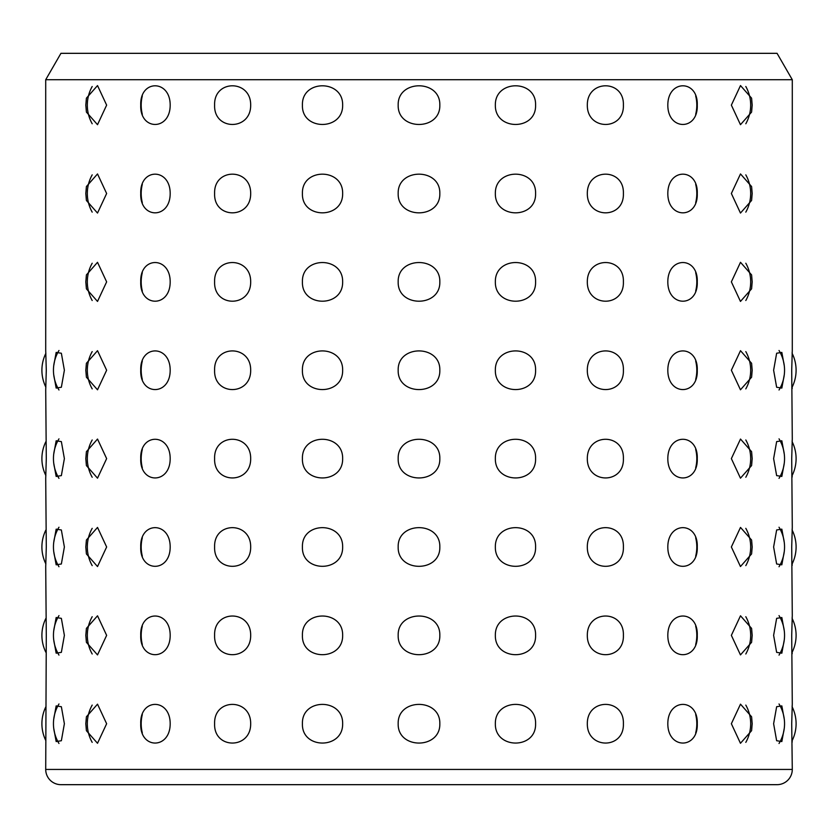 <?xml version="1.0" encoding="UTF-8"?>
<svg xmlns="http://www.w3.org/2000/svg" width="838" height="838" viewBox="0 0 838 838"><rect width="100%" height="100%" fill="white"/><g stroke="black" fill="none" stroke-linecap="round" stroke-linejoin="round"><path stroke-width="1.26" d="M45.713 769.441A15.241 15.241 0 0 0 60.944 784.672L777.056 784.672A15.241 15.241 0 0 0 792.287 769.441L791.711 723.728L792.287 703.878L791.711 635.361L792.287 615.501L791.711 546.984L792.287 527.133L791.711 458.616L792.287 438.766L791.711 370.239L792.287 350.389L792.287 79.715L45.713 79.715L45.713 350.389L46.289 370.239L45.713 390.099L46.289 458.616L45.713 478.467L46.289 546.984L45.713 566.834L46.289 635.361L45.713 769.441L792.287 769.441M45.713 79.715L60.944 53.328L777.056 53.328L792.287 79.715M495.352 105.127C494.839 79.338 536.467 79.39 535.576 105.127C536.446 130.938 494.766 130.854 495.352 105.127M495.352 193.505C494.839 167.705 536.467 167.757 535.576 193.505C536.446 219.305 494.766 219.231 495.352 193.505M495.352 281.872C494.839 256.072 536.467 256.124 535.576 281.872C536.446 307.682 494.766 307.598 495.352 281.872M495.352 370.239C494.839 344.449 536.467 344.502 535.576 370.239C536.446 396.049 494.766 395.965 495.352 370.239M495.352 458.616C494.839 432.817 536.467 432.869 535.576 458.616C536.446 484.416 494.766 484.343 495.352 458.616M495.352 546.984C494.839 521.184 536.467 521.246 535.576 546.984C536.446 572.794 494.766 572.71 495.352 546.984M495.352 635.361C494.839 609.561 536.467 609.614 535.576 635.361C536.446 661.161 494.766 661.077 495.352 635.361M495.352 723.728C494.839 697.928 536.467 697.981 535.576 723.728C536.446 749.528 494.766 749.455 495.352 723.728M587.323 105.127C587.029 79.338 624.352 79.39 623.388 105.127C624.331 130.938 586.967 130.854 587.323 105.127M587.323 193.505C587.029 167.705 624.352 167.757 623.388 193.505C624.331 219.305 586.967 219.231 587.323 193.505M587.323 281.872C587.029 256.072 624.352 256.124 623.388 281.872C624.331 307.682 586.967 307.598 587.323 281.872M587.323 370.239C587.029 344.449 624.352 344.502 623.388 370.239C624.331 396.049 586.967 395.965 587.323 370.239M587.323 458.616C587.029 432.817 624.352 432.869 623.388 458.616C624.331 484.416 586.967 484.343 587.323 458.616M587.323 546.984C587.029 521.184 624.352 521.246 623.388 546.984C624.331 572.794 586.967 572.71 587.323 546.984M587.323 635.361C587.029 609.561 624.352 609.614 623.388 635.361C624.331 661.161 586.967 661.077 587.323 635.361M587.323 723.728C587.029 697.928 624.352 697.981 623.388 723.728C624.331 749.528 586.967 749.455 587.323 723.728M667.823 105.127C667.781 79.338 698.253 79.39 697.268 105.127C698.232 130.938 667.718 130.854 667.823 105.127M667.823 193.505C667.781 167.705 698.253 167.757 697.268 193.505C698.232 219.305 667.718 219.231 667.823 193.505M667.823 281.872C667.781 256.072 698.253 256.124 697.268 281.872C698.232 307.682 667.718 307.598 667.823 281.872M667.823 370.239C667.781 344.449 698.253 344.502 697.268 370.239C698.232 396.049 667.718 395.965 667.823 370.239M667.823 458.616C667.781 432.817 698.253 432.869 697.268 458.616C698.232 484.416 667.718 484.343 667.823 458.616M667.823 546.984C667.781 521.184 698.253 521.246 697.268 546.984C698.232 572.794 667.718 572.71 667.823 546.984M667.823 635.361C667.781 609.561 698.253 609.614 697.268 635.361C698.232 661.161 667.718 661.077 667.823 635.361M667.823 723.728C667.781 697.928 698.253 697.981 697.268 723.728C698.232 749.528 667.718 749.455 667.823 723.728M731.365 105.127L740.499 85.57L751.592 98.161L752.189 105.127L751.592 112.103L740.467 124.684L731.365 105.127M731.365 193.505L740.499 173.937L751.592 186.539L752.189 193.505L751.592 200.471L740.467 213.062L731.365 193.505M731.365 281.872L740.499 262.304L751.592 274.906L752.189 281.872L751.592 288.838L740.467 301.429L731.365 281.872M731.365 370.239L740.499 350.682L751.592 363.273L752.189 370.239L751.592 377.215L740.467 389.796L731.365 370.239M731.365 458.616L740.499 439.049L751.592 451.651L752.189 458.616L751.592 465.582L740.467 478.173L731.365 458.616M731.365 546.984L740.499 527.427L751.592 540.018L752.189 546.984L751.592 553.949L740.467 566.54L731.365 546.984M731.365 635.361L740.499 615.794L751.592 628.385L752.189 635.361L751.592 642.327L740.467 654.907L731.365 635.361M731.365 723.728L740.499 704.161L751.592 716.762L752.189 723.728L751.592 730.694L740.467 743.285L731.365 723.728M784.295 374.659L781.833 388.078L776.637 387.24L773.621 370.239L776.648 353.227L781.833 352.41L784.295 365.829M784.295 463.026L781.833 476.445L776.637 475.607L773.621 458.616L776.648 441.605L781.833 440.788L784.295 454.206M784.295 551.394L781.833 564.812L776.637 563.974L773.621 546.984L776.648 529.972L781.833 529.155L784.295 542.574M784.295 639.771L781.833 653.19L776.637 652.352L773.621 635.361L776.648 618.339L781.833 617.522L784.295 630.941M784.295 728.138L781.833 741.557L776.637 740.719L773.621 723.728L776.648 706.717L781.833 705.9L784.295 719.318M792.203 351.95L792.13 353.322A38.087 38.087 0 0 1 792.13 387.166M792.203 440.317L792.13 441.689A38.087 38.087 0 0 1 792.13 475.544M792.203 528.694L792.13 530.056A38.087 38.087 0 0 1 792.13 563.911M792.203 617.061L792.13 618.434A38.087 38.087 0 0 1 792.13 652.278M792.203 705.428L792.13 706.801A38.087 38.087 0 0 1 792.13 740.656M53.705 365.829L56.167 352.41L61.363 353.248L64.379 370.239L61.363 387.24L56.167 388.078L53.705 374.659M53.705 454.206L56.167 440.788L61.363 441.616L64.379 458.616L61.363 475.617L56.167 476.445L53.705 463.037M53.705 542.574L56.167 529.155L61.363 529.983L64.379 546.984L61.363 563.984L56.167 564.812L53.705 551.404M53.705 630.941L56.167 617.522L61.363 618.36L64.379 635.361L61.363 652.352L56.167 653.19L53.705 639.771M53.705 719.318L56.167 705.9L61.363 706.727L64.379 723.728L61.363 740.729L56.167 741.557L53.705 728.149M85.811 105.127L86.408 98.161L97.522 85.581L106.636 105.127L97.512 124.694L86.408 112.093L85.811 105.127M85.811 193.505L86.408 186.528L97.522 173.948L106.636 193.505L97.512 213.062L86.408 200.471L85.811 193.505M85.811 281.872L86.408 274.906L97.522 262.315L106.636 281.872L97.512 301.429L86.408 288.838L85.811 281.872M85.811 370.239L86.408 363.273L97.522 350.693L106.636 370.239L97.512 389.806L86.408 377.215L85.811 370.239M85.811 458.616L86.408 451.651L97.522 439.06L106.636 458.616L97.512 478.173L86.408 465.582L85.811 458.616M85.811 546.984L86.408 540.018L97.522 527.427L106.636 546.984L97.512 566.551L86.408 553.949L85.811 546.984M85.811 635.361L86.408 628.385L97.522 615.804L106.636 635.361L97.512 654.918L86.408 642.327L85.811 635.361M85.811 723.728L86.408 716.762L97.522 704.171L106.636 723.728L97.512 743.285L86.408 730.694L85.811 723.728M140.732 105.127C139.778 79.338 170.261 79.39 170.177 105.127C170.24 130.938 139.726 130.854 140.732 105.127M140.732 193.505C139.778 167.705 170.261 167.757 170.177 193.505C170.24 219.305 139.726 219.231 140.732 193.505M140.732 281.872C139.778 256.072 170.261 256.124 170.177 281.872C170.24 307.682 139.726 307.598 140.732 281.872M140.732 370.239C139.778 344.449 170.261 344.502 170.177 370.239C170.24 396.049 139.726 395.965 140.732 370.239M140.732 458.616C139.778 432.817 170.261 432.869 170.177 458.616C170.24 484.416 139.726 484.343 140.732 458.616M140.732 546.984C139.778 521.184 170.261 521.246 170.177 546.984C170.24 572.794 139.726 572.71 140.732 546.984M140.732 635.361C139.778 609.561 170.261 609.614 170.177 635.361C170.24 661.161 139.726 661.077 140.732 635.361M140.732 723.728C139.778 697.928 170.261 697.981 170.177 723.728C170.24 749.528 139.726 749.455 140.732 723.728M214.612 105.127C213.69 79.338 251.012 79.39 250.677 105.127C250.981 130.938 213.617 130.854 214.612 105.127M214.612 193.505C213.69 167.705 251.012 167.757 250.677 193.505C250.981 219.305 213.617 219.231 214.612 193.505M214.612 281.872C213.69 256.072 251.012 256.124 250.677 281.872C250.981 307.682 213.617 307.598 214.612 281.872M214.612 370.239C213.69 344.449 251.012 344.502 250.677 370.239C250.981 396.049 213.617 395.965 214.612 370.239M214.612 458.616C213.69 432.817 251.012 432.869 250.677 458.616C250.981 484.416 213.617 484.343 214.612 458.616M214.612 546.984C213.69 521.184 251.012 521.246 250.677 546.984C250.981 572.794 213.617 572.71 214.612 546.984M214.612 635.361C213.69 609.561 251.012 609.614 250.677 635.361C250.981 661.161 213.617 661.077 214.612 635.361M214.612 723.728C213.69 697.928 251.012 697.981 250.677 723.728C250.981 749.528 213.617 749.455 214.612 723.728M302.424 105.127C301.575 79.338 343.203 79.39 342.648 105.127C343.182 130.938 301.502 130.854 302.424 105.127M302.424 193.505C301.575 167.705 343.203 167.757 342.648 193.505C343.182 219.305 301.502 219.231 302.424 193.505M302.424 281.872C301.575 256.072 343.203 256.124 342.648 281.872C343.182 307.682 301.502 307.598 302.424 281.872M302.424 370.239C301.575 344.449 343.203 344.502 342.648 370.239C343.182 396.049 301.502 395.965 302.424 370.239M302.424 458.616C301.575 432.817 343.203 432.869 342.648 458.616C343.182 484.416 301.502 484.343 302.424 458.616M302.424 546.984C301.575 521.184 343.203 521.246 342.648 546.984C343.182 572.794 301.502 572.71 302.424 546.984M302.424 635.361C301.575 609.561 343.203 609.614 342.648 635.361C343.182 661.161 301.502 661.077 302.424 635.361M302.424 723.728C301.575 697.928 343.203 697.981 342.648 723.728C343.182 749.528 301.502 749.455 302.424 723.728M398.176 105.127C397.453 79.369 440.547 79.359 439.824 105.127C440.547 130.875 397.453 130.938 398.176 105.127M398.176 193.505C397.453 167.736 440.547 167.726 439.824 193.505C440.547 219.252 397.453 219.305 398.176 193.505M398.176 281.872C397.453 256.103 440.547 256.093 439.824 281.872C440.547 307.619 397.453 307.672 398.176 281.872M398.176 370.239C397.453 344.481 440.547 344.47 439.824 370.239C440.547 395.986 397.453 396.049 398.176 370.239M398.176 458.616C397.453 432.848 440.547 432.837 439.824 458.616C440.547 484.364 397.453 484.416 398.176 458.616M398.176 546.984C397.453 521.215 440.547 521.205 439.824 546.984C440.547 572.731 397.453 572.783 398.176 546.984M398.176 635.361C397.453 609.593 440.547 609.582 439.824 635.361C440.547 661.098 397.453 661.161 398.176 635.361M398.176 723.728C397.453 697.96 440.547 697.949 439.824 723.728C440.547 749.476 397.453 749.528 398.176 723.728M792.057 385.69L792.203 388.612M792.057 474.057L792.203 476.99M792.057 562.434L792.203 565.357M792.057 650.801L792.203 653.724M792.057 739.179L792.203 742.101M142.324 714.5A38.087 38.087 0 0 0 142.324 732.946M92.19 705.093A38.087 38.087 0 0 0 92.19 742.363M58.974 703.972A38.087 38.087 0 0 0 58.974 743.474M45.87 706.801A38.087 38.087 0 0 0 45.87 740.656M779.026 743.484A38.087 38.087 0 0 0 779.026 703.972M745.81 742.363A38.087 38.087 0 0 0 745.81 705.093M695.676 732.946A38.087 38.087 0 0 0 695.676 714.51M142.324 626.133A38.087 38.087 0 0 0 142.324 644.579M92.19 616.726A38.087 38.087 0 0 0 92.19 653.986M58.974 615.605A38.087 38.087 0 0 0 58.974 655.106M45.87 618.434A38.087 38.087 0 0 0 45.87 652.278M779.026 655.106A38.087 38.087 0 0 0 779.026 615.605M745.81 653.986A38.087 38.087 0 0 0 745.81 616.726M695.676 644.579A38.087 38.087 0 0 0 695.676 626.133M142.324 537.755A38.087 38.087 0 0 0 142.324 556.212M92.19 528.359A38.087 38.087 0 0 0 92.19 565.619M58.974 527.238A38.087 38.087 0 0 0 58.974 566.739M45.87 530.056A38.087 38.087 0 0 0 45.87 563.911M779.026 566.739A38.087 38.087 0 0 0 779.026 527.238M745.81 565.619A38.087 38.087 0 0 0 745.81 528.359M695.676 556.212A38.087 38.087 0 0 0 695.676 537.766M142.324 449.388A38.087 38.087 0 0 0 142.324 467.834M92.19 439.981A38.087 38.087 0 0 0 92.19 477.251M58.974 438.861A38.087 38.087 0 0 0 58.974 478.362M45.87 441.689A38.087 38.087 0 0 0 45.87 475.544M779.026 478.362A38.087 38.087 0 0 0 779.026 438.861M745.81 477.241A38.087 38.087 0 0 0 745.81 439.981M695.676 467.834A38.087 38.087 0 0 0 695.676 449.398M142.324 361.021A38.087 38.087 0 0 0 142.324 379.467M92.19 351.614A38.087 38.087 0 0 0 92.19 388.874M58.974 350.494A38.087 38.087 0 0 0 58.974 389.995M45.87 353.322A38.087 38.087 0 0 0 45.87 387.166M779.026 389.995A38.087 38.087 0 0 0 779.026 350.494M745.81 388.874A38.087 38.087 0 0 0 745.81 351.614M695.676 379.467A38.087 38.087 0 0 0 695.676 361.021M142.324 272.643A38.087 38.087 0 0 0 142.324 291.1M92.19 263.237A38.087 38.087 0 0 0 92.19 300.507M745.81 300.507A38.087 38.087 0 0 0 745.81 263.237M695.676 291.1A38.087 38.087 0 0 0 695.676 272.654M142.324 184.276A38.087 38.087 0 0 0 142.324 202.723M92.19 174.87A38.087 38.087 0 0 0 92.19 212.129M745.81 212.129A38.087 38.087 0 0 0 745.81 174.87M695.676 202.723A38.087 38.087 0 0 0 695.676 184.287M142.324 95.909A38.087 38.087 0 0 0 142.324 114.356M92.19 86.503A38.087 38.087 0 0 0 92.19 123.762M745.81 123.762A38.087 38.087 0 0 0 745.81 86.503M695.676 114.356A38.087 38.087 0 0 0 695.676 95.909"/></g></svg>
